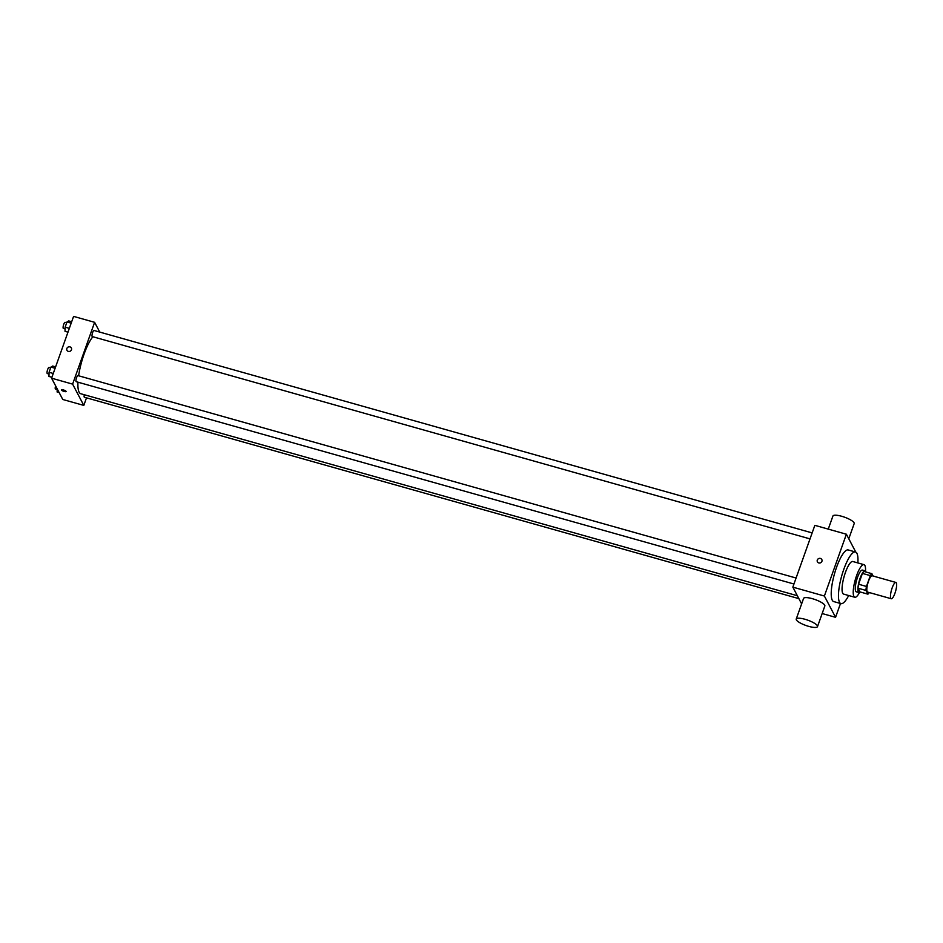 <?xml version="1.0" encoding="UTF-8"?>
<svg xmlns="http://www.w3.org/2000/svg" width="943" height="943" viewBox="0 0 943 943"><rect width="100%" height="100%" fill="white"/><g stroke="black" fill="none" stroke-linecap="round" stroke-linejoin="round"><path stroke-width="1.41" d="M890.805 598.31A8.463 2.145 -74.3 0 1 891.807 588.951A8.463 2.145 -74.3 0 1 895.85 582.432A8.463 2.145 -74.3 0 1 895.614 591.167A8.463 2.145 -74.3 0 1 891.253 598.734A8.463 2.145 -74.3 0 1 890.805 598.31M891.253 598.734L867.595 592.074A8.463 2.145 -74.3 0 1 867.147 591.638A8.463 2.145 -74.3 0 1 868.149 582.279A8.463 2.145 -74.3 0 1 872.192 575.772L895.85 582.432M873.124 576.032L871.898 573.686A10.927 2.758 -74.3 0 0 870.306 575.619L866.452 586.452A10.927 2.758 -74.3 0 0 865.933 590.424L867.902 594.161A10.927 2.758 -74.3 0 0 869.281 592.546M870.306 575.619L862.421 573.391L858.566 584.236L866.452 586.452M865.933 590.424L858.047 588.196L860.016 591.933L867.902 594.161M858.047 588.196A10.927 2.758 -74.3 0 1 858.566 584.236M862.421 573.391A10.927 2.758 -74.3 0 1 864.012 571.458L871.898 573.686M865.898 571.988A11.292 2.853 105.7 0 0 865.073 570.833A11.292 2.853 105.7 0 0 860.146 578.142A11.292 2.853 105.7 0 0 858.943 592.558A11.292 2.853 105.7 0 0 860.264 592.004M858.943 592.558L856.315 591.827A11.292 2.853 -74.3 0 1 855.714 591.261A11.292 2.853 -74.3 0 1 857.517 577.411A11.292 2.853 -74.3 0 1 862.444 570.091L865.073 570.833M865.509 571.128A16.939 4.279 105.7 0 0 863.977 564.657A16.939 4.279 105.7 0 0 856.586 575.631A16.939 4.279 105.7 0 0 854.782 597.261A16.939 4.279 105.7 0 0 859.474 592.534M863.977 564.657L852.802 561.509A16.939 4.279 105.7 0 0 845.411 572.484A16.939 4.279 105.7 0 0 843.62 594.102L854.782 597.261M857.859 562.936A26.817 6.778 105.7 0 0 855.49 551.997A26.817 6.778 105.7 0 0 843.785 569.372A26.817 6.778 105.7 0 0 840.932 603.614A26.817 6.778 105.7 0 0 848.676 595.528M840.932 603.614L833.706 601.575A26.817 6.778 -74.3 0 1 832.268 600.231A26.817 6.778 -74.3 0 1 836.547 567.344A26.817 6.778 -74.3 0 1 848.252 549.958L855.49 551.997M855.796 552.115L846.39 534.221L824.382 596.023L835.569 617.311L840.496 603.496M821.801 559.529A2.475 2.31 -27.7 0 0 817.31 560.024A2.475 2.31 152.3 0 1 821.801 559.529A2.475 2.31 152.3 0 1 820.693 562.723A2.475 2.31 152.3 0 1 817.31 560.024A2.475 2.31 -27.7 0 0 817.428 561.828M846.39 534.221L814.846 525.334L792.839 587.135L824.382 596.023M792.839 587.135L801.633 603.874M796.234 619.044L803.566 598.44A11.292 2.817 19.6 0 1 812.336 598.675A11.292 2.817 19.6 0 1 824.842 606.007L817.51 626.612A11.292 2.817 -160.4 0 0 805.004 619.28A11.292 2.817 -160.4 0 0 796.234 619.044A11.292 2.817 -160.4 0 0 805.923 625.48A11.292 2.817 -160.4 0 0 817.51 626.612M822.166 613.539L835.569 617.311M828.26 529.106L832.917 516.033A11.292 2.817 19.6 0 1 844.492 517.165A11.292 2.817 19.6 0 1 854.181 523.613L848.783 538.771M78.623 375.786A31.048 7.85 -74.3 0 1 84.08 354.108A31.048 7.85 -74.3 0 1 92.874 336.745M797.354 595.728L80.792 393.75A31.048 7.85 -74.3 0 1 79.129 392.194A31.048 7.85 -74.3 0 1 77.963 382.186M84.304 394.74A3.171 0.802 105.7 0 0 84.41 397.251L798.886 598.64M810.013 538.889L92.296 336.58A3.171 0.802 -74.3 0 1 92.131 336.427A3.171 0.802 -74.3 0 1 92.508 332.914A3.171 0.802 -74.3 0 1 94.017 330.474L812.147 532.901M793.947 584.012L76.23 381.703A3.171 0.802 -74.3 0 1 76.065 381.55A3.171 0.802 -74.3 0 1 76.572 377.648A3.171 0.802 -74.3 0 1 77.951 375.597L796.081 578.024M99.758 332.101L94.618 322.317L72.611 384.119L83.809 405.407L86.497 397.84M72.611 384.119L51.582 378.19L73.589 316.388L94.618 322.317M68.356 351.397A2.475 2.31 152.3 0 1 68.085 347.095A2.475 2.31 152.3 0 1 70.984 350.596A2.475 2.31 152.3 0 1 68.356 351.397M51.582 378.19L62.78 399.49L83.809 405.407M66.081 391.522A2.475 0.613 19.6 0 1 63.853 391.369A2.475 0.613 19.6 0 1 61.448 390.037A2.475 0.613 19.6 0 1 61.425 389.86A2.475 0.613 19.6 0 1 63.959 390.107A2.475 0.613 19.6 0 1 66.081 391.522A2.475 0.613 19.6 0 1 63.853 391.369A2.475 0.613 19.6 0 1 61.448 390.037A2.475 0.613 19.6 0 1 61.425 389.86M66.977 350.289A2.475 2.31 152.3 0 1 68.085 347.095A2.475 2.31 152.3 0 1 71.35 347.991M57.205 388.893L57.122 391.993L59.138 392.559M57.193 389.577L55.496 389.094A3.171 0.802 -74.3 0 1 55.319 388.94A3.171 0.802 -74.3 0 1 55.59 385.805M55.613 366.874L52.667 366.037L50.922 367.086L49.071 372.285L48.953 376.446L51.912 377.271M50.922 367.086L55.118 368.265M49.071 372.285L53.268 373.475M49.024 374.029L47.315 373.558A3.171 0.802 -74.3 0 1 47.15 373.393A3.171 0.802 -74.3 0 1 47.527 369.892A3.171 0.802 -74.3 0 1 49.036 367.44L50.627 367.888M71.68 321.752L68.733 320.915L66.988 321.964L65.138 327.174L65.02 331.323L67.979 332.16M66.988 321.964L71.185 323.154M65.138 327.174L69.334 328.353M65.091 328.918L63.381 328.435A3.171 0.802 -74.3 0 1 63.216 328.282A3.171 0.802 -74.3 0 1 63.594 324.769A3.171 0.802 -74.3 0 1 65.102 322.329L66.694 322.777"/></g></svg>
